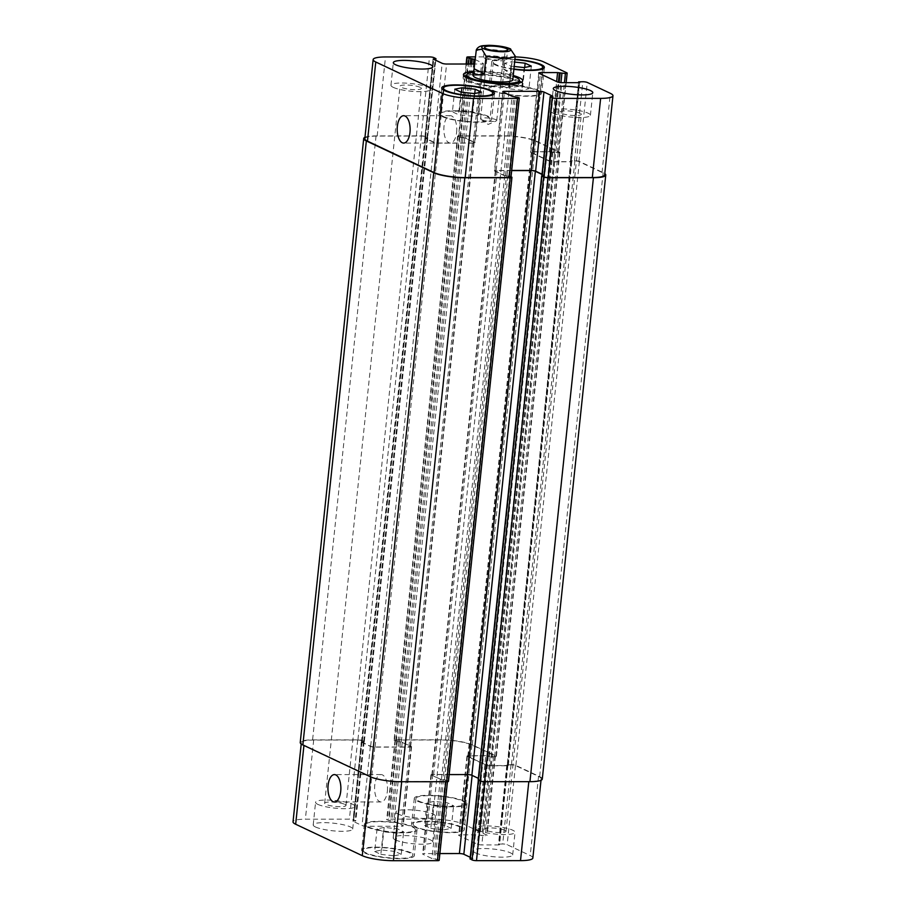 <?xml version="1.0" encoding="UTF-8"?>
<svg xmlns="http://www.w3.org/2000/svg" width="906" height="906" viewBox="0 0 906 906"><rect width="100%" height="100%" fill="white"/><g stroke="black" fill="none" stroke-linecap="round" stroke-linejoin="round"><path stroke-width="0.68" stroke-dasharray="4.53 3.4" d="M481.471 119.66A8.143 1.563 6 0 0 489.172 121.279A8.143 1.563 6 0 0 496.239 120.962A8.143 1.563 6 0 0 496.737 120.509A8.143 1.563 6 0 0 488.81 118.097A8.143 1.563 6 0 0 480.554 118.799A8.143 1.563 6 0 0 480.939 119.354A8.143 1.563 6 0 0 481.471 119.66M484.891 58.29A11.585 2.22 6 0 0 497.734 60.736A11.585 2.22 6 0 0 506.613 59.502A11.585 2.22 6 0 0 495.322 56.07A11.585 2.22 6 0 0 483.578 57.078A11.585 2.22 6 0 0 484.891 58.29M502.264 58.278A8.143 1.563 6 0 0 493.238 56.568A8.143 1.563 6 0 0 486.998 57.44A8.143 1.563 6 0 0 487.926 58.29A8.143 1.563 6 0 0 496.952 60A8.143 1.563 6 0 0 503.192 59.139A8.143 1.563 6 0 0 502.264 58.278M510.338 48.822L505.084 51.37L503.249 68.811L513.385 73.59M503.249 68.811L510.893 74.428L513.396 74.111M516.046 80.883A26.478 5.085 6 0 0 486.681 75.311A26.478 5.085 6 0 0 466.386 78.131A26.478 5.085 6 0 0 492.185 85.957A26.478 5.085 6 0 0 519.047 83.669A26.478 5.085 6 0 0 516.046 80.883M513.158 76.398A26.478 5.085 6 0 0 473.657 72.242M519.319 81.053A29.785 5.719 6 0 0 518.957 80.883A29.785 5.719 6 0 0 492.921 75.164A29.785 5.719 6 0 0 466.658 75.526M464.484 76.297A29.785 5.719 6 0 0 463.102 77.78A29.785 5.719 6 0 0 492.117 86.591A29.785 5.719 6 0 0 522.343 84.009A29.785 5.719 6 0 0 521.29 82.265M473.759 71.348A29.785 5.719 -174 0 1 513.249 75.504M515.14 56.908A23.16 4.451 6 0 0 512.603 56.874L475.344 56.897M475.061 59.547L482.977 63.284A3.307 0.634 -174 0 1 483.351 63.624A3.307 0.634 -174 0 1 481.596 63.998L474.597 64.009M513.838 69.286A26.478 5.085 -174 0 1 494.71 64.677A26.478 5.085 -174 0 1 491.698 61.902A26.478 5.085 -174 0 1 514.891 59.275M473.306 75.594A19.853 3.817 -174 0 1 488.527 73.477A19.853 3.817 -174 0 1 510.554 77.656A19.853 3.817 -174 0 1 512.807 79.739M456.624 132.344A13.681 6.467 -90 0 0 450.293 115.685A13.681 6.467 -90 0 0 443.838 129.365A13.681 6.467 -90 0 0 450.316 143.046A13.681 6.467 -90 0 0 456.624 132.344M387.372 791.232A13.681 6.467 -90 0 0 381.041 774.573A13.681 6.467 -90 0 0 374.586 788.254A13.681 6.467 -90 0 0 381.064 801.935A13.681 6.467 -90 0 0 387.372 791.232M434.121 801.391L426.998 802.852L433.181 805.762L446.465 807.212L453.589 805.751L447.405 802.841L434.121 801.391L431.743 823.996L424.62 825.457L426.998 802.852M424.62 825.457L430.803 828.367L433.181 805.762M430.803 828.367L444.087 829.828L446.465 807.212M444.087 829.828L451.211 828.356L453.589 805.751M451.211 828.356L445.039 825.445L447.405 802.841M445.039 825.445L431.743 823.996M384.167 827.393L377.055 828.854L383.227 831.765L396.522 833.214L403.634 831.753L397.462 828.843L384.167 827.393L381.788 849.998L374.676 851.459L377.055 828.854M374.676 851.459L380.848 854.369L383.227 831.765M380.848 854.369L394.144 855.819L396.522 833.214M394.144 855.819L401.256 854.358L403.634 831.753M401.256 854.358L395.084 851.447L397.462 828.843M395.084 851.447L381.788 849.998M418.765 801.085A24.824 4.768 6 0 0 446.296 806.306A24.824 4.768 6 0 0 465.322 803.667A24.824 4.768 6 0 0 441.131 796.329A24.824 4.768 6 0 0 415.945 798.48A24.824 4.768 6 0 0 418.765 801.085M416.047 826.918A24.824 4.768 -174 0 1 413.238 824.313A24.824 4.768 -174 0 1 438.413 822.172A24.824 4.768 -174 0 1 462.604 829.5A24.824 4.768 -174 0 1 443.578 832.15A24.824 4.768 -174 0 1 416.047 826.918M417.304 801.085A26.478 5.085 6 0 0 446.669 806.657A26.478 5.085 6 0 0 466.964 803.837A26.478 5.085 6 0 0 441.165 796.012A26.478 5.085 6 0 0 414.302 798.299A26.478 5.085 6 0 0 417.304 801.085M414.597 826.929A26.478 5.085 6 0 0 443.951 832.501A26.478 5.085 6 0 0 464.246 829.681A26.478 5.085 6 0 0 438.447 821.855A26.478 5.085 6 0 0 411.584 824.143A26.478 5.085 6 0 0 414.597 826.929M368.821 827.087A24.824 4.768 6 0 0 396.341 832.308A24.824 4.768 6 0 0 415.367 829.67A24.824 4.768 6 0 0 391.177 822.331A24.824 4.768 6 0 0 366.001 824.483A24.824 4.768 6 0 0 368.821 827.087M366.103 852.92A24.824 4.768 -174 0 1 363.283 850.315A24.824 4.768 -174 0 1 388.47 848.175A24.824 4.768 -174 0 1 412.649 855.502A24.824 4.768 -174 0 1 393.623 858.152A24.824 4.768 -174 0 1 366.103 852.92M367.36 827.087A26.478 5.085 6 0 0 396.715 832.659A26.478 5.085 6 0 0 417.009 829.839A26.478 5.085 6 0 0 391.211 822.014A26.478 5.085 6 0 0 364.359 824.301A26.478 5.085 6 0 0 367.36 827.087M364.642 852.92A26.478 5.085 6 0 0 394.008 858.503A26.478 5.085 6 0 0 414.302 855.683A26.478 5.085 6 0 0 388.504 847.857A26.478 5.085 6 0 0 361.641 850.145A26.478 5.085 6 0 0 364.642 852.92M477.813 830.258A19.853 3.817 6 0 0 499.829 834.437A19.853 3.817 6 0 0 515.05 832.32A19.853 3.817 6 0 0 495.707 826.453A19.853 3.817 6 0 0 475.559 828.163A19.853 3.817 6 0 0 477.813 830.258M504.755 830.236A10.725 2.061 -174 0 1 505.978 831.368A10.725 2.061 -174 0 1 495.095 832.297A10.725 2.061 -174 0 1 484.631 829.126A10.725 2.061 -174 0 1 492.864 827.982A10.725 2.061 -174 0 1 504.755 830.236M475.435 852.863A19.853 3.817 6 0 0 497.462 857.042A19.853 3.817 6 0 0 512.671 854.924A19.853 3.817 6 0 0 493.328 849.058A19.853 3.817 6 0 0 473.181 850.779A19.853 3.817 6 0 0 475.435 852.863M315.458 826.974A19.853 3.817 6 0 0 337.485 831.164A19.853 3.817 6 0 0 352.706 829.047A19.853 3.817 6 0 0 333.351 823.18A19.853 3.817 6 0 0 313.204 824.89A19.853 3.817 6 0 0 315.458 826.974M317.836 804.369A19.853 3.817 6 0 0 339.863 808.548A19.853 3.817 6 0 0 355.073 806.431A19.853 3.817 6 0 0 335.73 800.564A19.853 3.817 6 0 0 315.582 802.286A19.853 3.817 6 0 0 317.836 804.369M344.778 804.358A10.725 2.061 -174 0 1 346.001 805.479A10.725 2.061 -174 0 1 335.118 806.408A10.725 2.061 -174 0 1 324.665 803.237A10.725 2.061 -174 0 1 332.887 802.093A10.725 2.061 -174 0 1 344.778 804.358M532.853 858.005A23.16 4.451 6 0 0 530.225 855.57L507.145 844.698A3.307 0.634 6 0 0 502.705 843.973L498.504 844.12L499.568 844.766L498.866 844.913L481.811 844.924A3.307 0.634 -174 0 1 477.36 844.199L459.025 835.558A3.307 0.634 -174 0 1 458.651 835.207A3.307 0.634 -174 0 1 460.407 834.834L477.473 834.822L485.288 835.762A3.307 0.634 6 0 0 487.054 835.389A3.307 0.634 6 0 0 486.669 835.038L463.6 824.154A23.16 4.451 6 0 0 432.49 819.126L388.47 819.149A3.307 0.634 6 0 0 386.703 819.522A3.307 0.634 6 0 0 387.077 819.873L393.929 821.312L402.864 825.525A3.307 0.634 -174 0 1 403.238 825.876A3.307 0.634 -174 0 1 401.483 826.249L366.488 826.261A3.307 0.634 -174 0 1 362.049 825.547L353.102 821.334L355.82 820.893L353.838 819.885A3.307 0.634 6 0 0 349.399 819.171L305.367 819.194A23.16 4.451 6 0 0 293.034 821.821M470.237 857.291L472.932 858.628L470.237 858.831M439.184 860.304A3.307 0.634 6 0 0 438.81 859.953L431.958 858.514L423.023 854.301A3.307 0.634 -174 0 1 422.649 853.95A3.307 0.634 -174 0 1 424.404 853.577L439.886 853.565M395.446 839.919A19.853 3.817 6 0 0 417.473 844.098A19.853 3.817 6 0 0 432.694 841.991A19.853 3.817 6 0 0 413.34 836.113A19.853 3.817 6 0 0 393.193 837.835A19.853 3.817 6 0 0 395.446 839.919M509.478 84.36L502.366 85.821L508.538 88.731L521.833 90.192L528.945 88.72L522.773 85.81L509.478 84.36L511.856 61.755L514.597 62.05M514.132 66.478L510.916 66.127L504.744 63.216L511.856 61.755M504.744 63.216L502.366 85.821M510.916 66.127L508.538 88.731M524.212 67.576L521.833 90.192M531.324 66.115L528.945 88.72M524.699 67.474L522.773 85.81M459.535 110.362L452.411 111.823L458.595 114.734L471.879 116.183L479.002 114.722L472.819 111.812L459.535 110.362L461.437 92.186M454.789 89.218L452.411 111.823M460.961 92.129L458.595 114.734M474.257 93.578L471.879 116.183M481.38 92.118L479.002 114.722M474.755 93.477L472.819 111.812M493.453 90.521A24.824 4.768 6 0 0 520.973 95.742A24.824 4.768 6 0 0 539.999 93.103A24.824 4.768 6 0 0 515.82 85.764A24.824 4.768 6 0 0 490.633 87.916A24.824 4.768 6 0 0 493.453 90.521M514.857 59.592A24.824 4.768 6 0 0 493.351 62.072A24.824 4.768 6 0 0 496.16 64.677A24.824 4.768 6 0 0 513.872 68.969M491.992 90.521A26.478 5.085 6 0 0 521.358 96.093A26.478 5.085 6 0 0 541.641 93.273A26.478 5.085 6 0 0 515.842 85.447A26.478 5.085 6 0 0 488.991 87.735A26.478 5.085 6 0 0 491.992 90.521M443.498 116.523A24.824 4.768 6 0 0 471.029 121.744A24.824 4.768 6 0 0 490.055 119.105A24.824 4.768 6 0 0 465.865 111.766A24.824 4.768 6 0 0 440.678 113.907A24.824 4.768 6 0 0 443.498 116.523M442.037 116.523A26.478 5.085 6 0 0 471.403 122.095A26.478 5.085 6 0 0 491.698 119.275A26.478 5.085 6 0 0 465.899 111.449A26.478 5.085 6 0 0 439.036 113.737A26.478 5.085 6 0 0 442.037 116.523M553.17 113.227A19.853 3.817 6 0 0 575.197 117.406A19.853 3.817 6 0 0 590.418 115.288A19.853 3.817 6 0 0 571.063 109.422A19.853 3.817 6 0 0 550.927 111.144A19.853 3.817 6 0 0 553.17 113.227M580.123 113.216A10.725 2.061 6 0 0 568.221 110.951A10.725 2.061 6 0 0 559.999 112.095A10.725 2.061 6 0 0 570.452 115.266A10.725 2.061 6 0 0 581.335 114.337A10.725 2.061 6 0 0 580.123 113.216M393.204 87.338A19.853 3.817 6 0 0 415.22 91.529A19.853 3.817 6 0 0 430.441 89.411A19.853 3.817 6 0 0 411.098 83.545A19.853 3.817 6 0 0 390.95 85.255A19.853 3.817 6 0 0 393.204 87.338M420.146 87.327A10.725 2.061 6 0 0 408.244 85.073A10.725 2.061 6 0 0 400.022 86.217A10.725 2.061 6 0 0 410.475 89.388A10.725 2.061 6 0 0 421.369 88.46A10.725 2.061 6 0 0 420.146 87.327M398.164 814.086A19.853 3.817 -174 0 1 395.911 811.991A19.853 3.817 -174 0 1 416.058 810.281A19.853 3.817 -174 0 1 435.401 816.147A19.853 3.817 -174 0 1 420.18 818.265A19.853 3.817 -174 0 1 398.164 814.086M364.824 138.697A23.16 4.451 -174 0 1 377.168 136.081L421.199 136.059A3.307 0.634 -174 0 1 425.639 136.772L427.587 137.712L424.903 138.222L433.849 142.435A3.307 0.634 6 0 0 438.289 143.148L473.272 143.137A3.307 0.634 6 0 0 475.038 142.763A3.307 0.634 6 0 0 474.665 142.412L465.729 138.199L458.878 136.761A3.307 0.634 -174 0 1 458.504 136.41A3.307 0.634 -174 0 1 460.259 136.036L504.291 136.013A23.16 4.451 -174 0 1 535.401 141.042L558.47 151.925A3.307 0.634 -174 0 1 558.843 152.265A3.307 0.634 -174 0 1 557.088 152.65L549.263 151.71L532.207 151.721A3.307 0.634 6 0 0 530.452 152.095A3.307 0.634 6 0 0 530.825 152.446L549.161 161.087A3.307 0.634 6 0 0 553.6 161.812L570.655 161.8L571.369 161.653L570.723 160.872L574.506 160.86A3.307 0.634 -174 0 1 578.945 161.574L602.026 172.457A23.16 4.451 -174 0 1 604.653 174.892M364.982 137.282A23.16 4.451 -174 0 1 376.058 135.9L421.392 135.877A3.307 0.634 -174 0 1 425.843 136.591L427.825 137.599L425.107 138.04L434.121 142.287A3.307 0.634 6 0 0 438.561 143.012L472.388 142.989A3.307 0.634 6 0 0 474.155 142.616A3.307 0.634 6 0 0 473.77 142.265L464.563 137.939L457.915 136.579A3.307 0.634 -174 0 1 457.541 136.228A3.307 0.634 -174 0 1 459.297 135.855L504.642 135.832A23.16 4.451 -174 0 1 535.74 140.86L559.512 152.072A3.307 0.634 -174 0 1 559.885 152.412A3.307 0.634 -174 0 1 558.119 152.786L550.621 151.868L533.102 151.868A3.307 0.634 6 0 0 531.335 152.242A3.307 0.634 6 0 0 531.709 152.582L549.432 160.951A3.307 0.634 6 0 0 553.883 161.664L571.369 161.642L570.723 160.872L574.925 160.713A3.307 0.634 -174 0 1 579.376 161.438L603.136 172.638A23.16 4.451 -174 0 1 604.789 173.59M511.686 170.453L496.205 170.464A3.307 0.634 6 0 0 494.438 170.838A3.307 0.634 6 0 0 494.823 171.189L503.759 175.402L510.599 176.84A3.307 0.634 -174 0 1 510.984 177.191M511.675 170.6L497.088 170.611A3.307 0.634 6 0 0 495.333 170.985A3.307 0.634 6 0 0 495.707 171.325L504.721 175.583L511.029 176.761M541.89 175.877L544.721 175.515L542.026 174.179M542.037 175.707L544.495 175.628L542.003 174.439M443.023 779.851L445.095 779.885L443.023 779.851L506.499 175.866M361.279 742.059L370.361 746.419A3.307 0.634 -174 0 0 374.812 747.133L409.795 747.11A3.307 0.634 -174 0 0 411.562 746.737A3.307 0.634 -174 0 0 411.177 746.397L401.075 741.923L397.428 741.674L401.279 741.991L410.293 746.25A3.307 0.634 -174 0 1 410.667 746.601A3.307 0.634 -174 0 1 408.912 746.974L375.084 746.986A3.307 0.634 -174 0 1 370.645 746.272L361.505 741.946L364.11 741.697L361.279 742.059L352.955 821.187M478.878 779.828L481.041 779.681L478.878 779.828L542.366 175.843M485.786 755.695L468.73 755.706A3.307 0.634 -174 0 0 466.964 756.08A3.307 0.634 -174 0 0 467.337 756.431L485.684 765.072A3.307 0.634 -174 0 0 490.123 765.797L507.179 765.785L507.881 765.627L507.247 764.857L508.311 765.491L490.395 765.649A3.307 0.634 -174 0 1 485.956 764.924L468.232 756.567A3.307 0.634 -174 0 1 467.858 756.227A3.307 0.634 -174 0 1 469.614 755.842L487.145 755.842L489.784 756.623L485.786 755.695L477.473 834.822M427.677 137.463L364.348 741.584L362.162 740.757A3.307 0.634 6 0 0 357.711 740.032L313.691 740.066A23.16 4.451 6 0 0 301.347 742.682A23.16 4.451 6 0 0 303.974 745.117L370.599 776.533A23.16 4.451 6 0 0 401.709 781.572L445.741 781.55A3.307 0.634 6 0 0 447.496 781.165A3.307 0.634 6 0 0 447.122 780.825L445.095 779.885L446.25 780.134L509.738 176.16M504.721 175.583L441.437 779.636L431.335 775.162A3.307 0.634 -174 0 1 430.962 774.823A3.307 0.634 -174 0 1 432.728 774.449L467.711 774.426A3.307 0.634 -174 0 1 472.151 775.14L478.345 778.345M478.357 779.873L480.361 780.802A3.307 0.634 6 0 0 484.801 781.527L528.832 781.493A23.16 4.451 6 0 0 541.176 778.877A23.16 4.451 6 0 0 538.538 776.442L515.469 765.559A3.307 0.634 6 0 0 511.029 764.845L507.247 764.857L570.723 160.872M554.619 152.786L491.143 756.77L489.784 756.623L493.6 756.623A3.307 0.634 6 0 0 495.367 756.25A3.307 0.634 6 0 0 494.993 755.91L471.913 745.026A23.16 4.451 6 0 0 440.814 739.987L396.783 740.021A3.307 0.634 6 0 0 395.016 740.395A3.307 0.634 6 0 0 395.401 740.734L394.427 740.553A3.307 0.634 6 0 1 394.053 740.213L457.541 136.228M441.245 779.568L432.23 775.31A3.307 0.634 -174 0 1 431.845 774.958A3.307 0.634 -174 0 1 433.612 774.585L449.172 774.585M448.459 781.346A3.307 0.634 6 0 0 448.085 781.006L446.25 780.134M364.189 741.436L362.355 740.576A3.307 0.634 6 0 0 357.915 739.862L312.581 739.885A23.16 4.451 6 0 0 300.237 742.501M491.143 756.77L494.642 756.77A3.307 0.634 6 0 0 496.397 756.397A3.307 0.634 6 0 0 496.024 756.046L472.264 744.845A23.16 4.451 6 0 0 441.154 739.806L395.82 739.84A3.307 0.634 6 0 0 394.053 740.213M542.286 779.058A23.16 4.451 6 0 0 539.659 776.623L515.888 765.411A3.307 0.634 6 0 0 511.448 764.698L507.247 764.845M505.084 51.37A19.853 3.817 6 0 0 475.922 51.382M510.599 176.84L518.923 97.712M508.776 175.979L517.088 96.84M506.998 175.685L515.31 96.557M505.537 175.685L513.849 96.557M503.759 175.402L512.071 96.274M494.823 171.189L503.136 92.05M496.205 170.464L504.382 92.639M544.574 175.379L552.864 96.489M544.019 175.662L552.343 96.534M542.558 175.662L550.882 96.534M602.026 172.457L610.338 93.329M578.945 161.574L587.269 82.446M574.506 160.86L582.818 81.733M571.007 160.86L579.319 81.733M570.452 161.155L578.696 82.672M571.21 161.506L579.512 82.627M570.655 161.8L578.979 82.672M553.6 161.812L561.924 82.672M549.161 161.087L557.473 81.959M530.825 152.446L539.138 73.307M532.207 151.721L540.384 73.896M549.263 151.71L556.635 81.563M551.041 152.004L558.379 82.253M551.811 152.355L559.161 82.423M553.589 152.65L560.939 82.639M557.088 152.65L564.438 82.672M558.47 151.925L566.794 72.786M535.401 141.042L543.713 61.914M504.291 136.013L512.603 56.874M460.259 136.036L468.583 56.897M458.878 136.761L466.522 64.009M460.712 137.621L468.447 64.009M462.49 137.905L470.259 64.009M463.951 137.905L471.709 64.009M465.729 138.199L473.521 64.009M474.665 142.412L482.977 63.284M473.272 143.137L481.596 63.998M438.289 143.148L446.601 64.02M433.849 142.435L442.162 63.307M424.903 138.222L433.227 59.083M425.458 137.927L433.725 59.32M426.919 137.927L435.106 59.977M427.473 137.644L435.786 58.505M425.639 136.772L433.951 57.644M421.199 136.059L429.512 56.919M377.168 136.081L385.492 56.953M447.122 780.825L438.81 859.953M445.288 779.953L436.975 859.092M443.51 779.67L435.197 858.797M442.049 779.67L433.736 858.797M440.271 779.387L431.958 858.514M431.335 775.162L423.023 854.301M432.728 774.449L424.404 853.577M481.097 779.364L472.773 858.492M480.542 779.647L472.219 858.775M479.081 779.647L470.769 858.786M538.538 776.442L530.225 855.57M515.469 765.559L507.145 844.698M511.029 764.845L502.705 843.973M507.53 764.845L499.206 843.973M506.975 765.128L498.651 844.267M507.734 765.491L499.421 844.63M507.179 765.785L498.866 844.913M490.123 765.797L481.811 844.924M485.684 765.072L477.36 844.199M467.337 756.431L459.025 835.558M468.73 755.706L460.407 834.834M487.564 755.978L479.24 835.117M488.323 756.34L480.01 835.468M490.101 756.635L481.788 835.762M493.6 756.623L485.288 835.762M494.993 755.91L486.669 835.038M471.913 745.026L463.6 824.154M440.814 739.987L432.49 819.126M396.783 740.021L388.47 819.149M395.401 740.734L387.077 819.873M397.224 741.606L388.912 820.734M399.002 741.889L390.69 821.017M400.463 741.889L392.151 821.017M402.241 742.173L393.929 821.312M411.177 746.397L402.864 825.525M409.795 747.11L401.483 826.249M374.812 747.133L366.488 826.261M370.361 746.419L362.049 825.547M361.426 742.195L353.102 821.334M361.981 741.912L353.657 821.04M363.442 741.912L355.118 821.04M363.997 741.618L355.673 820.757M362.162 740.757L353.838 819.885M357.711 740.032L349.399 819.171M313.691 740.066L305.367 819.194M511.573 177.021L448.085 781.006M376.058 135.9L312.581 739.885M421.392 135.877L357.915 739.862M425.843 136.591L362.355 740.576M427.122 137.746L363.634 741.731M425.661 137.746L362.185 741.731M425.107 138.04L361.63 742.014M434.121 142.287L370.645 746.272M438.561 143.012L375.084 746.986M472.388 142.989L408.912 746.974M473.77 142.265L410.293 746.25M464.755 138.018L401.279 741.991M462.977 137.723L399.501 741.708M461.528 137.723L398.04 741.708M459.75 137.44L396.262 741.425M457.915 136.579L394.427 740.553M459.297 135.855L395.82 739.84M504.642 135.832L441.154 739.806M535.74 140.86L472.264 744.845M559.512 152.072L496.024 756.046M558.119 152.786L494.642 756.77M552.841 152.502L489.365 756.487M552.082 152.14L488.594 756.125M550.304 151.857L486.816 755.842M533.102 151.868L469.614 755.842M531.709 152.582L468.232 756.567M549.432 160.951L485.956 764.924M553.883 161.664L490.395 765.649M571.086 161.653L507.598 765.638M571.641 161.37L508.153 765.343M570.871 161.008L507.394 764.992M571.426 160.713L507.949 764.698M574.925 160.713L511.448 764.698M579.376 161.438L515.888 765.411M603.136 172.638L539.659 776.623M543.815 175.843L480.339 779.828M544.37 175.56L480.893 779.545M497.088 170.611L433.612 774.585M495.707 171.325L432.23 775.31M507.96 175.866L444.472 779.851M480.939 119.354L488.141 124.428L496.239 120.962M506.613 59.502L507.632 49.807M483.578 57.078L484.597 47.384M496.737 120.509L503.192 59.139M480.554 118.799L486.998 57.44M519.047 83.669L519.115 83.035M466.386 78.131L466.454 77.508M522.343 84.009L522.683 80.781M463.102 77.78L463.442 74.552M450.293 115.685L403.646 115.708M450.316 143.046L403.668 143.069M381.041 774.573L334.393 774.596M381.064 801.935L334.416 801.957M415.945 798.48L413.238 824.313M465.322 803.667L462.604 829.5M414.302 798.299L411.584 824.143M466.964 803.837L464.246 829.681M366.001 824.483L363.283 850.315M415.367 829.67L412.649 855.502M364.359 824.301L361.641 850.145M417.009 829.839L414.302 855.683M512.671 854.924L515.05 832.32M473.181 850.779L475.559 828.163M352.706 829.047L355.073 806.431M313.204 824.89L315.582 802.286M493.351 62.072L490.633 87.916M542.535 69.026L539.999 93.103M491.698 61.902L488.991 87.735M544.359 67.429L541.641 93.273M443.215 89.83L440.678 113.907M492.581 95.017L490.055 119.105M441.754 87.905L439.036 113.737M494.416 93.431L491.698 119.275M590.418 115.288L592.796 92.684M550.927 111.144L553.294 88.528M505.978 831.368L581.335 114.337M484.631 829.126L559.999 112.095M430.441 89.411L432.819 66.795M390.95 85.255L393.329 62.65M346.001 805.479L421.369 88.46M324.665 803.237L400.022 86.217M432.694 841.991L435.401 816.147M393.193 837.835L395.911 811.991M502.762 91.71L494.438 170.838M553.045 96.387L544.721 175.515M578.538 82.672L570.304 161.008M579.681 82.514L571.369 161.653M538.764 72.967L530.452 152.095M566.159 82.672L558.843 152.265M466.114 64.009L458.504 136.41M483.351 63.624L475.038 142.763M433.068 58.947L424.755 138.074M435.763 60.283L427.621 137.78M430.962 774.823L422.649 853.95M481.245 779.5L472.932 858.628M541.176 778.877L541.018 780.304M506.816 764.992L498.504 844.12M507.881 765.627L499.568 844.766M466.964 756.08L458.651 835.207M495.367 756.25L487.054 835.389M395.016 740.395L386.703 819.522M411.562 746.737L403.238 825.876M364.144 741.765L355.82 820.893M301.347 742.682L301.211 743.985M364.348 741.584L427.825 137.599M361.471 741.878L424.959 137.893M410.667 746.601L474.155 142.616M496.397 756.397L559.885 152.412M467.858 756.227L531.335 152.242M508.311 765.491L571.788 161.506M481.041 779.681L544.529 175.696M431.845 774.958L495.333 170.985"/><path stroke-width="1.36" d="M485.91 48.607A11.585 2.22 -174 0 1 484.597 47.384A11.585 2.22 -174 0 1 496.341 46.387A11.585 2.22 -174 0 1 507.632 49.807A11.585 2.22 -174 0 1 498.753 51.042A11.585 2.22 -174 0 1 485.91 48.607M474.087 68.822L476.307 49.909L481.879 49.173L486.058 56.161L484.223 73.601L474.087 68.822L473.906 69.966C473.691 74.915 477.122 76.127 484.223 73.601M473.906 69.966L473.306 75.594A19.853 3.817 -174 0 0 492.66 81.461A19.853 3.817 -174 0 0 512.807 79.739L515.22 56.149L510.338 48.822M473.657 72.242A26.478 5.085 6 0 0 466.726 74.904A26.478 5.085 6 0 0 492.524 82.729A26.478 5.085 6 0 0 519.387 80.43A26.478 5.085 6 0 0 516.386 77.656A26.478 5.085 6 0 0 513.158 76.398M466.658 75.526A29.785 5.719 6 0 0 464.484 76.297M521.29 82.265A29.785 5.719 6 0 0 519.319 81.053M513.249 75.504A29.785 5.719 -174 0 1 519.297 77.656A29.785 5.719 -174 0 1 522.683 80.781A29.785 5.719 -174 0 1 492.456 83.352A29.785 5.719 -174 0 1 463.442 74.552A29.785 5.719 -174 0 1 473.759 71.348M474.597 64.009L446.601 64.02A3.307 0.634 -174 0 1 442.162 63.307L433.227 59.083L435.945 58.641L433.951 57.644A3.307 0.634 6 0 0 429.512 56.919L385.492 56.953A23.16 4.451 6 0 0 373.147 59.57A23.16 4.451 6 0 0 375.775 62.004L442.4 93.42A23.16 4.451 6 0 0 473.51 98.46L517.53 98.426A3.307 0.634 6 0 0 519.297 98.052A3.307 0.634 6 0 0 518.923 97.712L512.071 96.274L503.136 92.05A3.307 0.634 -174 0 1 502.762 91.71A3.307 0.634 -174 0 1 504.517 91.336L539.512 91.313A3.307 0.634 -174 0 1 543.951 92.027L552.898 96.251L550.18 96.682L552.162 97.689A3.307 0.634 6 0 0 556.601 98.414L600.633 98.38A23.16 4.451 6 0 0 612.966 95.764A23.16 4.451 6 0 0 610.338 93.329L587.269 82.446A3.307 0.634 6 0 0 582.818 81.733L578.617 81.88L579.681 82.514L578.979 82.672L561.924 82.672A3.307 0.634 -174 0 1 557.473 81.959L539.138 73.307A3.307 0.634 -174 0 1 538.764 72.967A3.307 0.634 -174 0 1 540.531 72.593L557.586 72.582L565.401 73.511A3.307 0.634 6 0 0 567.167 73.137A3.307 0.634 6 0 0 566.794 72.786L543.713 61.914A23.16 4.451 6 0 0 515.14 56.908M475.344 56.897L468.583 56.897A3.307 0.634 6 0 0 466.817 57.282A3.307 0.634 6 0 0 467.19 57.622L475.061 59.547M395.571 64.734A19.853 3.817 -174 0 1 393.329 62.65A19.853 3.817 -174 0 1 413.464 60.928A19.853 3.817 -174 0 1 432.819 66.795A19.853 3.817 -174 0 1 417.598 68.913A19.853 3.817 -174 0 1 395.571 64.734M555.548 90.623A19.853 3.817 -174 0 1 553.294 88.528A19.853 3.817 -174 0 1 573.441 86.817A19.853 3.817 -174 0 1 592.796 92.684A19.853 3.817 -174 0 1 577.575 94.802A19.853 3.817 -174 0 1 555.548 90.623M444.755 90.679A26.478 5.085 -174 0 1 441.754 87.905A26.478 5.085 -174 0 1 468.617 85.606A26.478 5.085 -174 0 1 494.416 93.431A26.478 5.085 -174 0 1 474.121 96.251A26.478 5.085 -174 0 1 444.755 90.679M514.891 59.275A26.478 5.085 -174 0 1 544.359 67.429A26.478 5.085 -174 0 1 513.838 69.286M409.976 132.367A13.681 6.467 90 0 1 403.668 143.069A13.681 6.467 90 0 1 397.19 129.399A13.681 6.467 90 0 1 403.646 115.708A13.681 6.467 90 0 1 409.976 132.367M340.724 791.255A13.681 6.467 90 0 1 334.416 801.957A13.681 6.467 90 0 1 327.938 788.288A13.681 6.467 90 0 1 334.393 774.596A13.681 6.467 90 0 1 340.724 791.255M301.211 743.985L293.034 821.821A23.16 4.451 6 0 0 295.662 824.245L362.287 855.672A23.16 4.451 6 0 0 393.397 860.7L437.417 860.677A3.307 0.634 6 0 0 439.184 860.304L447.439 781.697M470.237 858.831L472.049 859.93A3.307 0.634 6 0 0 476.488 860.655L520.508 860.632A23.16 4.451 6 0 0 532.853 858.005L541.018 780.304M439.886 853.565L459.399 853.554A3.307 0.634 -174 0 1 463.838 854.279L470.237 857.291M514.597 62.05L525.152 63.205L531.324 66.115L524.212 67.576L514.132 66.478M525.152 63.205L524.699 67.474M461.913 87.757L475.197 89.207L481.38 92.118L474.257 93.578L460.961 92.129L454.789 89.218L461.913 87.757L461.437 92.186M475.197 89.207L474.755 93.477M513.872 68.969A24.824 4.768 6 0 0 542.717 67.259A24.824 4.768 6 0 0 514.857 59.592M446.216 90.679A24.824 4.768 6 0 0 473.747 95.9A24.824 4.768 6 0 0 492.762 93.261A24.824 4.768 6 0 0 468.583 85.923A24.824 4.768 6 0 0 443.396 88.075A24.824 4.768 6 0 0 446.216 90.679M612.966 95.764L604.653 174.892A23.16 4.451 -174 0 1 592.309 177.519L548.289 177.542A3.307 0.634 -174 0 1 543.838 176.817L542.037 175.707M519.297 98.052L510.984 177.191A3.307 0.634 -174 0 1 509.217 177.565L465.186 177.587A23.16 4.451 -174 0 1 434.087 172.559L367.462 141.132A23.16 4.451 -174 0 1 364.824 138.697L373.147 59.57M542.026 174.179L535.639 171.166A3.307 0.634 6 0 0 531.188 170.441L511.686 170.453M511.029 176.761L511.573 177.021A3.307 0.634 -174 0 1 511.947 177.372A3.307 0.634 -174 0 1 510.18 177.746L464.846 177.769A23.16 4.451 -174 0 1 433.736 172.729L366.341 140.951A23.16 4.451 -174 0 1 363.714 138.527A23.16 4.451 -174 0 1 364.982 137.282M542.003 174.439L535.355 171.302A3.307 0.634 6 0 0 530.916 170.588L511.675 170.6M604.789 173.59A23.16 4.451 -174 0 1 605.763 175.073A23.16 4.451 -174 0 1 593.419 177.701L548.085 177.723A3.307 0.634 -174 0 1 543.645 176.998L541.89 175.877M449.172 774.585L467.439 774.573A3.307 0.634 -174 0 1 471.879 775.287L478.345 778.345M363.714 138.527L300.237 742.501A23.16 4.451 6 0 0 302.864 744.936L370.26 776.714A23.16 4.451 6 0 0 401.358 781.753L446.703 781.719A3.307 0.634 6 0 0 448.459 781.346L511.947 177.372M478.357 779.873L480.157 780.983A3.307 0.634 6 0 0 484.608 781.708L529.942 781.674A23.16 4.451 6 0 0 542.286 779.058L605.763 175.073M481.709 46.852A14.564 2.797 6 0 0 498.844 51.631A14.564 2.797 6 0 0 508.945 48.596A14.564 2.797 6 0 0 493.374 45.56A14.564 2.797 6 0 0 481.709 46.852M486.058 56.161A19.853 3.817 6 0 0 515.22 56.149M434.087 172.559L442.4 93.42M465.186 177.587L473.51 98.46M509.217 177.565L517.53 98.426M504.382 92.639L504.517 91.336M531.188 170.441L539.512 91.313M535.639 171.166L543.951 92.027M542.003 175.957L550.327 96.829M543.838 176.817L552.162 97.689M548.289 177.542L556.601 98.414M592.309 177.519L600.633 98.38M578.696 82.672L578.764 82.016M540.384 73.896L540.531 72.593M556.635 81.563L557.586 72.582M558.379 82.253L559.364 72.865M559.161 82.423L560.123 73.227M560.939 82.639L561.901 73.511M564.438 82.672L565.401 73.511M466.522 64.009L467.19 57.622M468.447 64.009L469.025 58.494M470.259 64.009L470.803 58.777M471.709 64.009L472.264 58.777M473.521 64.009L474.042 59.06M435.106 59.977L435.231 58.799M367.462 141.132L375.775 62.004M401.686 781.753L393.397 860.7M370.565 776.861L362.287 855.672M445.718 781.719L437.417 860.677M467.7 774.573L459.399 853.554M472.128 775.411L463.838 854.279M478.504 780.202L470.214 859.069M480.339 781.063L472.049 859.93M484.789 781.708L476.488 860.655M528.81 781.674L520.508 860.632M303.94 745.445L295.662 824.245M510.18 177.746L446.703 781.719M464.846 177.769L401.358 781.753M433.736 172.729L370.26 776.714M366.341 140.951L302.864 744.936M593.419 177.701L529.942 781.674M548.085 177.723L484.608 781.708M543.645 176.998L480.157 780.983M541.811 176.138L478.323 780.123M535.355 171.302L471.879 775.287M530.916 170.588L467.439 774.573M510.633 48.958C506.069 46.863 498.844 45.64 488.957 45.3L483.351 45.651C480.146 45.9 477.881 47.169 476.545 49.422L476.307 49.909M519.115 83.035L519.387 80.43M466.454 77.508L466.726 74.904M542.717 67.259L542.535 69.026M443.396 88.075L443.215 89.83M492.762 93.261L492.581 95.017M550.18 96.682L541.856 175.821M578.617 81.88L578.538 82.672M567.167 73.137L566.159 82.672M466.817 57.282L466.114 64.009M435.945 58.641L435.763 60.283M478.345 780.123L470.055 858.933M478.175 779.975L541.652 176.002"/></g></svg>
